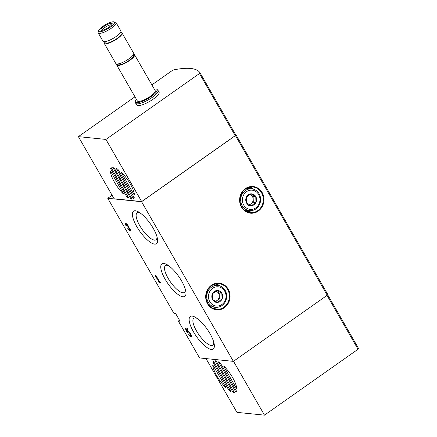 <?xml version="1.0" encoding="UTF-8"?>
<svg xmlns="http://www.w3.org/2000/svg" width="437" height="437" viewBox="0 0 437 437"><rect width="100%" height="100%" fill="white"/><g stroke="black" fill="none" stroke-linecap="round" stroke-linejoin="round"><path stroke-width="0.66" d="M134.962 96.795L78.392 136.639L105.934 139.43L199.474 73.542A1.289 0.333 -29.9 0 0 200.059 72.848A101.723 26.154 -29.9 0 0 173.511 69.936A1.289 0.333 -29.9 0 0 172.2 70.565L151.874 84.882M110.386 171.539L110.922 171.872L123.278 193.362L123.365 193.76L123.087 193.624A19.059 6.205 54.8 0 1 110.386 171.539L110.523 171.441M126.796 196.852L110.61 168.709A19.059 6.205 54.8 0 1 111.238 167.742L128.68 198.076A19.059 6.205 54.8 0 1 126.796 196.852L127.823 196.131M131.029 199.026L112.713 167.174A19.059 6.205 54.8 0 1 113.806 167.284L132.121 199.141A19.059 6.205 54.8 0 1 131.029 199.026L131.892 198.42M133.083 198.136L116.155 168.24A19.059 6.205 54.8 0 1 118.039 169.463L134.225 197.606A19.059 6.205 54.8 0 1 133.596 198.573L133.083 198.136L134.181 197.36M212.715 365.168A19.059 6.205 -125.2 0 0 225.416 387.253L225.694 387.395L225.607 386.996L212.852 365.07M229.125 390.487A19.059 6.205 -125.2 0 0 231.009 391.705L213.567 361.372A19.059 6.205 -125.2 0 0 212.939 362.339L228.791 390.094L229.125 390.487L230.152 389.76M233.358 392.661A19.059 6.205 -125.2 0 0 234.451 392.77L216.135 360.918A19.059 6.205 -125.2 0 0 215.042 360.809L232.916 392.207L233.358 392.661L234.227 392.049M235.925 392.202A19.059 6.205 -125.2 0 0 236.554 391.235L220.374 363.092A19.059 6.205 -125.2 0 0 218.484 361.874L235.925 392.202M159.172 282.739L158.56 281.679L159.046 281.728L156.178 276.747L156.566 278.205L155.698 276.697L155.31 275.234L155.834 275.288L159.565 281.783L160.051 281.832L160.658 282.886L159.172 282.739L160.166 282.034M182.966 296.778A19.889 6.479 -125.2 0 0 185.736 290.933A19.889 6.479 -125.2 0 0 167.355 264.838A19.889 6.479 -125.2 0 0 163.569 276.277A19.889 6.479 -125.2 0 0 182.966 296.778M154.594 244.125A19.889 6.479 -125.2 0 0 157.364 238.28A19.889 6.479 -125.2 0 0 138.982 212.185A19.889 6.479 -125.2 0 0 135.197 223.624A19.889 6.479 -125.2 0 0 154.594 244.125M211.339 349.431A19.889 6.479 -125.2 0 0 214.108 343.586A19.889 6.479 -125.2 0 0 195.727 317.491A19.889 6.479 -125.2 0 0 191.947 328.93A19.889 6.479 -125.2 0 0 211.339 349.431M112.09 195.235L107.759 198.289L174.002 313.498L175.707 313.668L180.049 321.222L178.345 321.048L199.562 357.941L233.374 361.366L327.242 295.248A1.289 0.333 -29.9 0 0 327.826 294.549L236.024 134.902A1.289 0.333 -29.9 0 0 236.024 134.896A101.723 26.154 -29.9 0 0 235.035 133.667M107.759 198.289L141.572 201.714L233.374 361.366M128.8 227.344A2.704 0.879 54.8 0 1 130.395 230.982A2.704 0.879 54.8 0 1 127.724 228.655L128.243 228.709A1.442 0.47 54.8 0 0 129.669 229.949A1.442 0.47 54.8 0 0 129.702 229.425A1.262 0.41 54.8 0 0 128.336 227.792L127.73 226.737A1.262 0.41 54.8 0 0 127.85 226.71A1.262 0.41 54.8 0 0 127.271 225.197A1.442 0.47 54.8 0 0 126.271 224.569A1.442 0.47 54.8 0 0 126.506 225.689L125.987 225.634A2.704 0.879 54.8 0 1 125.545 223.536A2.704 0.879 54.8 0 1 127.358 224.645A2.704 0.879 54.8 0 1 128.8 227.344M187.724 332.442L186.921 331.967L185.119 328.034L187.244 328.247L187.937 329.454L186.277 329.285L187.014 330.891A3.605 1.174 54.8 0 1 187.118 330.782A3.605 1.174 54.8 0 1 190.155 333.049A3.605 1.174 54.8 0 1 191.269 336.676A3.605 1.174 54.8 0 1 188.647 334.955L188.74 334.25A2.059 0.672 54.8 0 0 190.379 335.414A2.059 0.672 54.8 0 0 189.74 333.344A2.059 0.672 54.8 0 0 188.008 332.044A2.059 0.672 54.8 0 0 187.888 332.459L187.888 332.328M178.345 321.048L179.487 320.245M141.572 201.714L235.439 135.596A1.289 0.333 -29.9 0 0 236.024 134.902L327.826 294.549M78.392 136.639L114.123 198.775L141.664 201.566L235.204 135.678A1.289 0.333 -29.9 0 0 235.789 134.978A1.289 0.333 -29.9 0 0 235.783 134.978L200.059 72.848A1.289 0.333 -29.9 0 0 200.059 72.842L235.789 134.978M105.934 139.43L141.664 201.566M133.913 194.438L121.557 172.954L121.47 172.549L121.748 172.691A19.059 6.205 54.8 0 1 134.449 194.776L133.913 194.438L134.361 194.121M154.288 89.077A12.542 3.223 150.1 0 1 157.003 89.372L157.888 90.246A12.875 3.31 150.1 0 1 158.036 90.432L159.052 92.196A12.875 3.31 150.1 0 1 149.536 101.482A12.875 3.31 150.1 0 1 136.726 105.033L135.71 103.269A12.875 3.31 150.1 0 1 135.623 103.05L135.312 101.848A12.542 3.223 150.1 0 1 136.426 99.346M233.5 361.273L264.483 415.15L236.941 412.359L206.024 358.597M236.778 388.406A19.059 6.205 -125.2 0 0 224.083 366.321L223.804 366.184L223.886 366.583L236.242 388.072L236.778 388.406M264.483 415.15L358.023 349.261A1.289 0.333 -29.9 0 0 358.608 348.568A1.289 0.333 -29.9 0 0 358.602 348.562L327.712 294.838L358.608 348.568M168.758 265.778A16.426 5.348 -125.2 0 0 165.519 265.565A16.426 5.348 -125.2 0 0 169.25 280.155A16.426 5.348 -125.2 0 0 182.841 292.785A16.426 5.348 -125.2 0 0 184.436 292.419A16.426 5.348 -125.2 0 0 185.326 289.294M140.386 213.125A16.426 5.348 -125.2 0 0 137.147 212.912A16.426 5.348 -125.2 0 0 140.878 227.508A16.426 5.348 -125.2 0 0 154.469 240.132A16.426 5.348 -125.2 0 0 156.064 239.766A16.426 5.348 -125.2 0 0 156.954 236.641M197.136 318.431A16.426 5.348 -125.2 0 0 193.891 318.218A16.426 5.348 -125.2 0 0 197.628 332.808A16.426 5.348 -125.2 0 0 211.218 345.438A16.426 5.348 -125.2 0 0 212.808 345.072A16.426 5.348 -125.2 0 0 213.698 341.947M159.396 281.483L159.046 281.728M156.528 276.501L156.178 276.747M156.37 276.222L155.698 276.697M128.8 227.327L128.161 227.775M126.348 225.377L125.987 225.634M188.232 331.044L186.921 331.967M187.227 328.619L187.052 328.231M187.391 328.504L186.277 329.285M189.068 334.655L188.647 334.955M191.319 335.266A3.605 1.174 54.8 0 1 190.985 334.988M102.81 26.389A9.117 2.343 150.1 0 1 113.882 21.85A9.117 2.343 150.1 0 1 107.742 28.804A9.117 2.343 150.1 0 1 98.647 30.612A9.117 2.343 150.1 0 1 102.81 26.389M103.919 26.504A6.44 1.655 150.1 0 1 109.769 23.538A6.44 1.655 150.1 0 1 112.178 24.057A6.44 1.655 150.1 0 1 107.404 28.208A6.44 1.655 150.1 0 1 101.417 30.246A6.44 1.655 150.1 0 1 103.919 26.504M113.882 21.85L115.401 22.205A10.302 2.649 150.1 0 1 116.078 22.631A10.302 2.649 150.1 0 1 108.469 30.06A10.302 2.649 150.1 0 1 98.216 32.901A10.302 2.649 150.1 0 1 98.188 32.103L98.647 30.612M116.078 22.631L120.841 30.912A10.302 2.649 150.1 0 1 113.232 38.347A10.302 2.649 150.1 0 1 102.979 41.182L98.216 32.901M120.443 32.551L121.076 33.649A9.144 2.349 150.1 0 1 114.325 40.242A9.144 2.349 150.1 0 1 105.224 42.76L104.596 41.662M120.47 32.589A10.302 2.649 150.1 0 1 122.081 33.07A10.302 2.649 150.1 0 1 114.472 40.504A10.302 2.649 150.1 0 1 104.219 43.339A10.302 2.649 150.1 0 1 104.618 41.706M122.081 33.07L133.678 53.243A10.302 2.649 150.1 0 1 126.069 60.672A10.302 2.649 150.1 0 1 115.821 63.512L104.219 43.339M133.618 54.281A10.302 2.649 150.1 0 1 134.547 54.751A10.302 2.649 150.1 0 1 126.938 62.185A10.302 2.649 150.1 0 1 116.69 65.026A10.302 2.649 150.1 0 1 116.75 63.982M134.547 54.751L155.206 90.672A10.302 2.649 150.1 0 1 147.597 98.106A10.302 2.649 150.1 0 1 137.344 100.942L116.69 65.026M157.003 89.372A12.542 3.223 150.1 0 1 147.881 98.604A12.542 3.223 150.1 0 1 135.312 101.848M158.036 90.432A12.875 3.31 150.1 0 1 148.525 99.723A12.875 3.31 150.1 0 1 135.71 103.269M102.455 30.229A5.32 1.371 150.1 0 1 104.913 27.482A5.32 1.371 150.1 0 1 111.637 24.947M251.357 205.718L246.577 203.019L246.392 197.087L250.991 193.848L255.771 196.546L255.951 202.478L251.357 205.718A5.949 5.413 -84.2 0 1 246.577 203.019A5.949 5.413 -84.2 0 1 246.392 197.087A5.949 5.413 -84.2 0 1 250.991 193.848A5.949 5.413 -84.2 0 1 255.771 196.546A5.949 5.413 -84.2 0 1 255.951 202.478A5.949 5.413 -84.2 0 1 251.357 205.718L248.697 205.445M255.825 207.87A9.658 8.784 -84.2 0 1 242.382 200.288A9.658 8.784 -84.2 0 1 255.312 191.182A9.658 8.784 -84.2 0 1 255.825 207.87M255.913 208.897A10.947 9.958 -84.2 0 1 249.538 210.618A10.947 9.958 -84.2 0 1 240.732 198.726A10.947 9.958 -84.2 0 1 251.745 188.839A10.947 9.958 -84.2 0 1 260.359 197.103A10.947 9.958 -84.2 0 1 255.913 208.897M249.538 210.618L244.884 210.148A10.947 9.958 -84.2 0 1 244.359 210.077M246.561 188.331A10.947 9.958 -84.2 0 1 247.091 188.369L251.745 188.839M249.773 194.531A5.151 4.687 -84.2 0 1 250.723 194.929L249.893 194.46M250.723 194.929A5.151 4.687 -84.2 0 1 253.203 199.239L253.11 196.273L250.723 194.929M253.203 199.239A5.151 4.687 -84.2 0 1 250.996 203.828L253.291 202.211L253.203 199.239M249.565 204.833L250.996 203.828A5.151 4.687 -84.2 0 1 249.123 204.603M253.291 202.211L255.951 202.478M253.11 196.273L255.771 196.546M217.429 302.36L212.65 299.667L212.469 293.73L217.063 290.496L221.843 293.189L222.029 299.127L217.429 302.36A5.949 5.413 -84.2 0 1 212.65 299.667A5.949 5.413 -84.2 0 1 212.469 293.73A5.949 5.413 -84.2 0 1 217.063 290.496A5.949 5.413 -84.2 0 1 221.843 293.189A5.949 5.413 -84.2 0 1 222.029 299.127A5.949 5.413 -84.2 0 1 217.429 302.36L214.775 302.093M221.898 304.518A9.658 8.784 -84.2 0 1 208.46 296.936A9.658 8.784 -84.2 0 1 221.384 287.83A9.658 8.784 -84.2 0 1 221.898 304.518M221.991 305.545A10.947 9.958 -84.2 0 1 215.616 307.266A10.947 9.958 -84.2 0 1 206.81 295.368A10.947 9.958 -84.2 0 1 217.817 285.487A10.947 9.958 -84.2 0 1 226.437 293.751A10.947 9.958 -84.2 0 1 221.991 305.545M215.616 307.266L210.962 306.79A10.947 9.958 -84.2 0 1 210.437 306.725M212.639 284.973A10.947 9.958 -84.2 0 1 213.169 285.011L217.817 285.487M215.851 291.179A5.151 4.687 -84.2 0 1 216.796 291.572L215.971 291.108M216.796 291.572A5.151 4.687 -84.2 0 1 219.276 295.887L219.188 292.921L216.796 291.572M219.276 295.887A5.151 4.687 -84.2 0 1 217.069 300.476L219.369 298.853L219.276 295.887M215.638 301.481L217.069 300.476A5.151 4.687 -84.2 0 1 215.195 301.246M219.369 298.853L222.029 299.127M219.188 292.921L221.843 293.189M110.61 168.709L111.626 167.994M212.939 362.339L213.955 361.623M258.262 211.066A13.394 12.181 95.8 0 0 257.546 187.921A13.394 12.181 95.8 0 0 239.618 200.55A13.394 12.181 95.8 0 0 258.262 211.066M224.339 307.714A13.394 12.181 95.8 0 0 223.624 284.569A13.394 12.181 95.8 0 0 205.696 297.198A13.394 12.181 95.8 0 0 224.339 307.714M235.439 135.596L327.242 295.248M199.474 73.542L235.204 135.678M358.023 349.261L327.04 295.39M130.1 229.146L129.702 229.425M128.871 227.415L128.336 227.792M127.609 224.957L127.271 225.197M218.254 285.541A12.362 11.247 95.8 0 0 215.113 283.979M212.661 308.194A12.362 11.247 95.8 0 0 216.047 307.298M219.636 285.858A12.875 11.717 95.8 0 0 216.173 283.75M213.655 308.637A12.875 11.717 95.8 0 0 217.468 307.26M223.875 307.26A12.875 11.717 95.8 0 0 229.108 293.385A12.875 11.717 95.8 0 0 218.97 283.662A12.875 11.717 95.8 0 0 206.018 295.292A12.875 11.717 95.8 0 0 216.375 309.281A12.875 11.717 95.8 0 0 223.875 307.26M252.176 188.893A12.362 11.247 95.8 0 0 249.035 187.331M246.583 211.552A12.362 11.247 95.8 0 0 249.975 210.65M253.558 189.216A12.875 11.717 95.8 0 0 250.101 187.102M247.577 211.989A12.875 11.717 95.8 0 0 251.395 210.612M257.803 210.612A12.875 11.717 95.8 0 0 263.036 196.737A12.875 11.717 95.8 0 0 252.897 187.014A12.875 11.717 95.8 0 0 239.94 198.644A12.875 11.717 95.8 0 0 250.297 212.633A12.875 11.717 95.8 0 0 257.803 210.612M133.181 55.029A9.144 2.349 150.1 0 1 126.79 61.928A9.144 2.349 150.1 0 1 117.613 63.977M236.242 388.072L236.69 387.756M218.445 362.251L218.762 362.027M235.412 391.765L236.51 390.989M215.091 361.219L215.638 360.831M232.916 392.207L233.91 391.508M228.791 390.094L229.9 389.312M213.048 362.71L214.152 361.929M116.111 168.622L116.433 168.398M112.762 167.584L113.309 167.202M130.581 198.578L131.581 197.874M126.462 196.464L127.566 195.683M110.714 169.075L111.823 168.3M130.275 229.518L129.669 229.949M128.445 226.29L127.85 226.71M126.877 224.137L126.271 224.569M188.795 331.486L188.008 332.044M191.166 334.857L190.379 335.414M218.97 283.662C211.306 283.826 206.98 288.13 205.991 296.576C206.149 304.813 212.24 309.265 216.375 309.281M252.897 187.014C245.228 187.178 240.902 191.482 239.918 199.928C240.071 208.165 246.168 212.617 250.297 212.633"/></g></svg>
